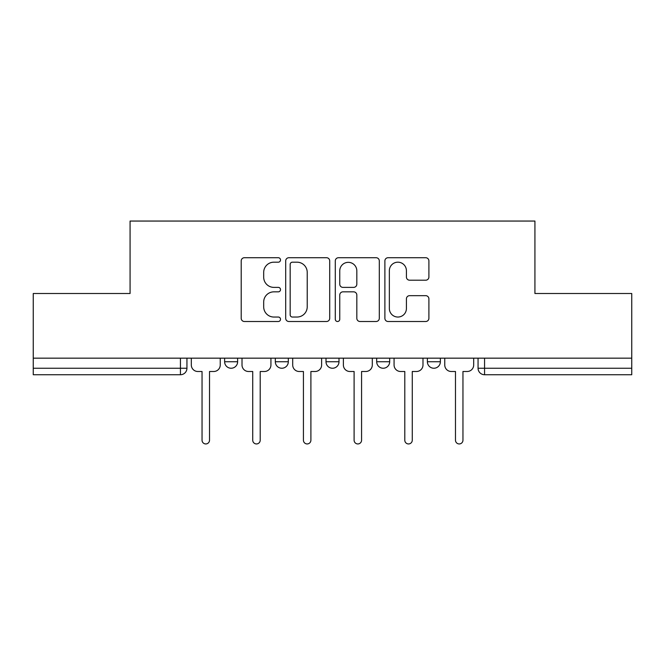 <?xml version="1.0" encoding="UTF-8"?>
<svg xmlns="http://www.w3.org/2000/svg" width="665" height="665" viewBox="0 0 665 665"><rect width="100%" height="100%" fill="white"/><g stroke="black" fill="none" stroke-linecap="round" stroke-linejoin="round"><path stroke-width="1" d="M280.514 259.949A2.236 2.236 0 0 0 278.286 257.721L244.396 257.721A3.192 3.192 0 0 0 241.204 260.904L241.204 318.311A3.192 3.192 0 0 0 244.396 321.503L278.286 321.503A2.236 2.236 0 0 0 280.514 319.275A2.236 2.236 0 0 0 278.286 317.039L273.897 317.039A10.208 10.208 0 0 1 263.689 306.831L263.689 302.051A10.208 10.208 0 0 1 273.897 291.844L278.286 291.844A2.236 2.236 0 0 0 280.514 289.608A2.236 2.236 0 0 0 278.286 287.38L273.897 287.38A10.208 10.208 0 0 1 263.689 277.172L263.689 272.392A10.208 10.208 0 0 1 273.897 262.185L278.286 262.185A2.236 2.236 0 0 0 280.514 259.949M376.689 358.169L376.689 361.743L389.682 361.743A6.5 6.5 0 0 1 383.19 368.244A6.5 6.5 0 0 1 376.689 361.743L376.689 358.169M425.708 280.206A3.192 3.192 0 0 0 428.9 277.014L428.9 260.904A3.192 3.192 0 0 0 425.708 257.721L388.077 257.721A3.192 3.192 0 0 0 384.885 260.904L384.885 318.311A3.192 3.192 0 0 0 388.077 321.503L425.708 321.503A3.192 3.192 0 0 0 428.9 318.311L428.9 298.859A3.192 3.192 0 0 0 425.708 295.667L409.598 295.667A3.192 3.192 0 0 0 406.415 298.859L406.415 308.51A8.529 8.529 0 0 1 397.878 317.039A8.529 8.529 0 0 1 389.349 308.51L389.349 270.713A8.529 8.529 0 0 1 397.878 262.185A8.529 8.529 0 0 1 406.415 270.713L406.415 277.014A3.192 3.192 0 0 0 409.598 280.206L425.708 280.206M33.25 358.169L33.25 293.506L130.074 293.506L130.074 221.054L534.926 221.054L534.926 293.506L631.75 293.506L631.75 358.169L33.25 358.169L33.25 368.244L186.94 368.244L186.94 358.169L186.94 368.244A6.5 6.5 0 0 1 180.439 374.736L33.25 374.736L33.25 368.244M329.707 260.904A3.192 3.192 0 0 0 326.523 257.721L288.884 257.721A3.192 3.192 0 0 0 285.701 260.904L285.701 318.311A3.192 3.192 0 0 0 288.884 321.503L326.523 321.503A3.192 3.192 0 0 0 329.707 318.311L329.707 260.904M338.477 257.721L376.116 257.721A3.192 3.192 0 0 1 379.299 260.904L379.299 318.311A3.192 3.192 0 0 1 376.116 321.503L360.006 321.503A3.192 3.192 0 0 1 356.822 318.311L356.822 295.036A3.192 3.192 0 0 0 353.63 291.844L342.949 291.844A3.192 3.192 0 0 0 339.757 295.036L339.757 319.275A2.236 2.236 0 0 1 337.521 321.503A2.236 2.236 0 0 1 335.293 319.275L335.293 260.904A3.192 3.192 0 0 1 338.477 257.721M478.06 358.169L478.06 368.244L631.75 368.244L631.75 374.736L484.561 374.736A6.5 6.5 0 0 1 478.06 368.244L478.06 358.169M631.75 358.169L631.75 368.244M440.371 358.169L440.371 361.743A6.5 6.5 0 0 1 433.871 368.244A6.5 6.5 0 0 1 427.379 361.743A6.5 6.5 0 0 0 433.871 368.244A6.5 6.5 0 0 0 440.371 361.743L440.371 358.169M427.379 358.169L427.379 361.743L440.371 361.743M389.682 358.169L389.682 361.743M339 358.169L339 361.743A6.5 6.5 0 0 1 332.5 368.244A6.5 6.5 0 0 1 326 361.743A6.5 6.5 0 0 0 332.5 368.244A6.5 6.5 0 0 0 339 361.743L326 361.743L326 358.169M275.318 358.169L275.318 361.743L288.311 361.743L288.311 358.169L288.311 361.743A6.5 6.5 0 0 1 281.81 368.244A6.5 6.5 0 0 1 275.318 361.743A6.5 6.5 0 0 0 281.81 368.244M224.629 358.169L224.629 361.743L237.621 361.743L237.621 358.169L237.621 361.743A6.5 6.5 0 0 1 231.129 368.244A6.5 6.5 0 0 1 224.629 361.743A6.5 6.5 0 0 0 231.129 368.244M180.439 358.169L180.439 374.736A6.5 6.5 0 0 0 186.94 368.244M292.392 262.185A2.236 2.236 0 0 0 290.164 264.412L290.164 314.803A2.236 2.236 0 0 0 292.392 317.039L297.022 317.039A10.208 10.208 0 0 0 307.222 306.831L307.222 272.392A10.208 10.208 0 0 0 297.022 262.185L292.392 262.185M356.822 270.871A8.529 8.529 0 0 0 348.285 262.343A8.529 8.529 0 0 0 339.757 270.871L339.757 284.188A3.192 3.192 0 0 0 342.949 287.38L353.63 287.38A3.192 3.192 0 0 0 356.822 284.188L356.822 270.871M191.321 358.169L191.321 364.994A6.5 6.5 0 0 0 197.821 371.494L202.044 371.494L202.044 440.213A3.741 3.741 0 0 0 205.784 443.946A3.741 3.741 0 0 0 209.517 440.213L209.517 371.494L213.739 371.494A6.5 6.5 0 0 0 220.24 364.994L220.24 358.169M242.01 358.169L242.01 364.994A6.5 6.5 0 0 0 248.511 371.494L252.733 371.494L252.733 440.213A3.741 3.741 0 0 0 256.466 443.946A3.741 3.741 0 0 0 260.206 440.213L260.206 371.494L264.429 371.494A6.5 6.5 0 0 0 270.929 364.994L270.929 358.169M292.7 358.169L292.7 364.994A6.5 6.5 0 0 0 299.192 371.494L303.423 371.494L303.423 440.213A3.741 3.741 0 0 0 307.155 443.946A3.741 3.741 0 0 0 310.896 440.213L310.896 371.494L315.119 371.494A6.5 6.5 0 0 0 321.619 364.994L321.619 358.169M343.381 358.169L343.381 364.994A6.5 6.5 0 0 0 349.881 371.494L354.104 371.494L354.104 440.213A3.741 3.741 0 0 0 357.845 443.946A3.741 3.741 0 0 0 361.577 440.213L361.577 371.494L365.808 371.494A6.5 6.5 0 0 0 372.3 364.994L372.3 358.169M394.071 358.169L394.071 364.994A6.5 6.5 0 0 0 400.571 371.494L404.794 371.494L404.794 440.213A3.741 3.741 0 0 0 408.534 443.946A3.741 3.741 0 0 0 412.267 440.213L412.267 371.494L416.49 371.494A6.5 6.5 0 0 0 422.99 364.994L422.99 358.169M444.76 358.169L444.76 364.994A6.5 6.5 0 0 0 451.261 371.494L455.483 371.494L455.483 440.213A3.741 3.741 0 0 0 459.216 443.946A3.741 3.741 0 0 0 462.956 440.213L462.956 371.494L467.179 371.494A6.5 6.5 0 0 0 473.68 364.994L473.68 358.169M484.561 358.169L484.561 374.736"/></g></svg>

